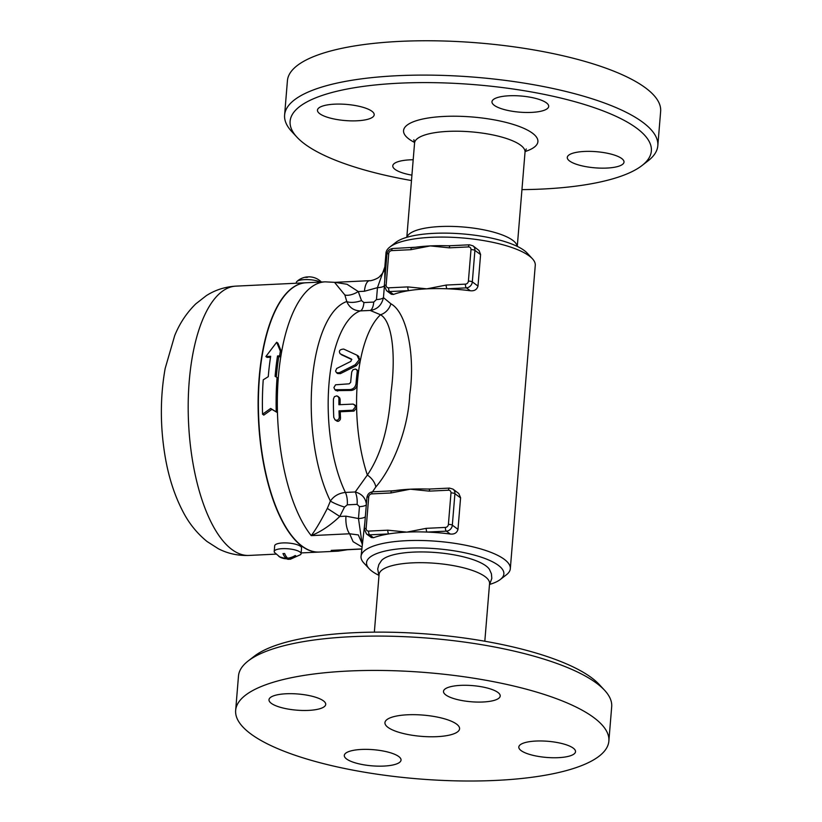 <?xml version="1.0" encoding="UTF-8"?>
<svg xmlns="http://www.w3.org/2000/svg" width="822" height="822" viewBox="0 0 822 822"><rect width="100%" height="100%" fill="white"/><g stroke="black" fill="none" stroke-linecap="round" stroke-linejoin="round"><path stroke-width="1.23" d="M604.571 690.254L599.3 684.562A181.241 51.601 -175.3 0 0 429.783 634.224A181.241 51.601 -175.3 0 0 254.327 656.203L248.193 660.95A187.231 53.307 4.7 0 1 429.454 638.252A187.231 53.307 4.7 0 1 604.571 690.254A187.231 53.307 4.7 0 1 611.691 706.694L608.866 741.064M235.657 710.383A187.231 53.307 -175.3 0 0 250.885 733.974A187.231 53.307 -175.3 0 0 457.926 780.9A187.231 53.307 -175.3 0 0 608.876 741.043A187.231 53.307 -175.3 0 0 426.587 672.591A187.231 53.307 -175.3 0 0 235.657 710.383L238.483 676.033A187.231 53.307 4.7 0 1 248.193 660.95M484.816 641.232L489.563 583.589A55.423 15.782 -175.3 0 0 435.598 563.317A55.423 15.782 -175.3 0 0 379.086 574.506L374.349 632.149M308.599 710.393A28.462 8.107 4.7 0 1 268.989 699.748A28.462 8.107 4.7 0 1 298.016 694.004A28.462 8.107 4.7 0 1 325.718 704.413A28.462 8.107 4.7 0 1 308.599 710.393M445.812 694.939A28.462 8.107 4.7 0 1 443.49 691.353A28.462 8.107 4.7 0 1 472.527 685.61A28.462 8.107 4.7 0 1 500.218 696.018A28.462 8.107 4.7 0 1 477.274 702.07A28.462 8.107 4.7 0 1 445.812 694.939M535.923 741.054A28.462 8.107 4.7 0 1 575.534 751.688A28.462 8.107 4.7 0 1 546.507 757.432A28.462 8.107 4.7 0 1 518.805 747.034A28.462 8.107 4.7 0 1 535.923 741.054M398.721 756.507A28.462 8.107 4.7 0 1 401.033 760.093A28.462 8.107 4.7 0 1 372.006 765.837A28.462 8.107 4.7 0 1 344.305 755.428A28.462 8.107 4.7 0 1 367.249 749.376A28.462 8.107 4.7 0 1 398.721 756.507M387.984 727.367A37.442 10.665 -175.3 0 0 429.392 736.759A37.442 10.665 -175.3 0 0 459.58 728.785A37.442 10.665 -175.3 0 0 423.125 715.099A37.442 10.665 -175.3 0 0 384.943 722.651A37.442 10.665 -175.3 0 0 387.984 727.367M378.973 575.945L377.709 569.009L378.86 564.539L381.552 560.481A55.423 15.782 4.7 0 1 436.523 552.579A55.423 15.782 4.7 0 1 489.429 569.369M378.654 575.205A68.904 19.615 4.7 0 1 369.16 568.721A68.904 19.615 4.7 0 1 436.811 548.757A68.904 19.615 4.7 0 1 500.3 579.5A68.904 19.615 4.7 0 1 489.871 584.35M500.3 579.5L506.434 574.753A74.894 21.321 -175.3 0 0 510.318 568.721A74.894 21.321 -175.3 0 0 437.427 541.328A74.894 21.321 -175.3 0 0 361.033 556.443A74.894 21.321 -175.3 0 0 363.879 563.029L369.16 568.721M384.788 280.261L384.84 266.873L385.98 253.053A74.894 21.321 4.7 0 1 389.864 247.021A74.894 21.321 4.7 0 1 462.365 237.948A74.894 21.321 4.7 0 1 532.409 258.745A74.894 21.321 4.7 0 1 535.266 265.331L510.318 568.721M448.483 490.21A3 1.202 -92.8 0 1 449.521 488.093L430.327 489.008A3 1.202 87.2 0 0 429.29 491.135L448.483 490.21A3 2.61 126.5 0 1 450.99 492.933A3 0.853 4.7 0 1 454.915 493.683A5.99 5.22 -53.5 0 0 452.994 489.121L458.82 493.56L460.587 497.7L457.988 529.358C456.94 532.903 454.361 534.464 450.261 534.023A74.894 21.321 -175.3 0 0 427.173 532.07A74.894 21.321 -175.3 0 0 406.798 532.122A74.894 21.321 -175.3 0 0 388.785 533.92A74.894 21.321 -175.3 0 0 373.486 537.722L371.38 537.547L366.499 533.94A5.99 5.22 -53.5 0 0 369.592 534.845A3 1.202 -92.8 0 1 368.646 531.104A3 2.61 126.5 0 1 366.139 528.382L368.729 496.899A3 0.853 -175.3 0 0 366.92 497.526L364.331 529.008A3 0.853 4.7 0 1 366.139 528.382M392.32 490.991A74.894 21.321 4.7 0 1 395.474 490.518A74.894 21.321 4.7 0 1 410.322 489.193A74.894 21.321 4.7 0 1 427.512 489.039A74.894 21.321 4.7 0 1 430.04 489.121M412.315 247.71A74.894 21.321 4.7 0 1 415.48 247.237A74.894 21.321 4.7 0 1 430.327 245.912A74.894 21.321 4.7 0 1 447.507 245.757L450.322 245.727A3 1.202 87.2 0 0 449.285 247.843L468.478 246.929A3 2.61 126.5 0 1 470.985 249.652A3 0.853 4.7 0 1 474.911 250.402A5.99 5.22 -53.5 0 0 472.989 245.84L479.031 250.505L480.593 254.45L477.993 286.077C476.924 289.632 474.345 291.193 470.256 290.741A74.894 21.321 -175.3 0 0 447.178 288.789A74.894 21.321 -175.3 0 0 426.803 288.841A74.894 21.321 -175.3 0 0 408.791 290.639A74.894 21.321 -175.3 0 0 393.481 294.44L391.375 294.266L386.504 290.659A5.99 5.22 -53.5 0 0 389.597 291.563A3 1.202 -92.8 0 1 388.642 287.823A3 2.61 126.5 0 1 386.135 285.1L388.724 253.618A3 0.853 -175.3 0 0 386.926 254.245L384.336 285.727A3 0.853 4.7 0 1 386.135 285.1M447.507 245.757A74.894 21.321 4.7 0 1 450.035 245.84M384.84 266.873L377.452 287.659L376.476 299.557L373.743 302.075A11.981 4.798 -92.8 0 1 370.167 310.439L380.524 314.754A14.981 13.265 115.5 0 0 390.882 303.78L383.453 297.615A11.981 3.411 4.7 0 1 376.476 299.557M372.541 491.792L375.818 486.963C393.05 467.091 408.4 428.241 409.705 394.755C415.244 358.741 407.928 313.069 390.882 303.78M361.033 556.443L364.886 522.34M373.486 537.722L369.592 534.845L388.785 533.92A3 1.202 -92.8 0 1 387.84 530.18L368.646 531.104M368.729 496.899A3 2.61 126.5 0 1 371.698 493.899L390.892 492.974A3 1.202 -92.8 0 1 391.94 490.857L391.94 490.857A3 1.202 -92.8 0 1 391.96 490.857L395.474 490.518M426.228 528.341A3 1.202 87.2 0 0 427.173 532.07L446.367 531.156A3 1.202 -92.8 0 1 445.421 527.416L426.228 528.341L406.798 532.122L387.84 530.18M390.892 492.974L410.322 489.193L429.29 491.135M388.724 253.618A3 2.61 126.5 0 1 391.704 250.618L410.897 249.693A3 1.202 -92.8 0 1 411.935 247.576L411.935 247.576A3 1.202 -92.8 0 1 411.956 247.576M393.481 294.44L389.597 291.563L408.791 290.639A3 1.202 -92.8 0 1 407.835 286.899L388.642 287.823M446.223 285.059A3 1.202 87.2 0 0 447.178 288.789L466.372 287.864A3 1.202 -92.8 0 1 465.427 284.135L446.223 285.059L426.803 288.841L407.835 286.899M361.639 549.045L339.054 550.134M373.743 302.075L363.91 302.547L361.495 300.575L358.279 291.553L347.048 284.268L334.801 282.347L325.132 281.843A134.808 53.975 87.2 0 0 281.566 352.063L280.364 351.179L276.675 342.25L277.908 343.164L281.566 352.063A134.808 53.975 87.2 0 0 280.785 356.748L278.73 356.84A134.808 53.975 87.2 0 0 276.315 377.051M325.132 281.843L306.216 282.747A134.808 53.975 87.2 0 0 258.786 420.001A134.808 53.975 87.2 0 0 319.172 552.055L338.089 551.151A134.808 53.975 87.2 0 1 331.194 550.391L361.649 548.921M362.091 543.619L358.32 534.927L349.617 533.776L353.121 541.708L361.824 546.877M270.664 408.452L277.456 412.654L271.887 409.356L263.8 415.11L262.567 414.206L270.664 408.452L271.887 409.356M270.52 357.241L267.068 357.406L265.876 356.522L270.674 356.286A137.808 55.166 87.2 0 0 268.26 376.682L263.235 379.815A137.808 55.166 87.2 0 0 262.567 414.206M277.076 377.493L275.113 376.353A137.808 55.166 -92.8 0 1 277.528 355.957L279.583 355.854L280.785 356.748A134.808 53.975 87.2 0 0 278.257 378.367L277.076 377.493A137.808 55.166 87.2 0 0 276.233 411.75M280.364 351.179A137.808 55.166 87.2 0 0 279.583 355.854M276.675 342.25L265.876 356.522M278.257 378.367A134.808 53.975 87.2 0 0 277.456 412.654A134.808 53.975 87.2 0 0 311.23 535.625C320.94 531.711 330.465 525.33 339.784 516.463L344.521 507.061L347.285 504.831L357.118 504.359L359.45 506.64L358.474 518.538L362.091 543.558M277.528 355.957L278.73 356.84M358.228 356.101L360.324 360.694A104.856 41.973 87.2 0 1 380.524 314.754C392.659 321.597 395.896 356.532 391.036 392.248C388.816 427.471 380.925 455.069 367.352 475.034A14.981 9.761 -140.4 0 1 375.818 486.963M356.399 369.427L358.187 370.999L358.433 372.5A104.856 41.973 87.2 0 0 357.241 384.367C356.676 387.892 354.724 389.916 351.395 390.429L336.116 390.625L334.934 389.751L350.203 389.556C353.542 389.032 355.484 387.018 356.049 383.494A107.846 43.176 -92.8 0 1 357.251 371.626L357.056 370.239L355.453 369.027L352.987 369.756L351.765 371.883A107.846 43.176 87.2 0 0 350.675 382.322L349.196 383.823L335.571 384.799L333.907 387.573L334.934 389.751M357.251 371.626L358.433 372.5A104.856 41.973 87.2 0 1 360.324 360.694L356.378 365.656L340.411 373.64L337.647 373.548L336.455 372.664L339.219 372.767L355.186 364.773L359.111 359.789L356.995 355.196L343.719 349.073C339.661 349.381 338.479 350.953 340.174 353.809L351.528 359.101M351.837 359.553L341.418 354.724M354.21 404.547L355.782 405.76L356.614 407.887L353.953 411.113L340.236 411.771A104.856 41.973 87.2 0 0 340.514 418.049L340.216 419.693L338.623 421.234L337.339 421.306L335.078 419.919L337.318 420.319L338.962 418.778L339.26 417.124A107.846 43.176 -92.8 0 1 339.013 410.866L352.72 410.209L355.392 406.982L354.991 405.452L353.203 404.095L338.911 404.722A107.846 43.176 -92.8 0 1 338.941 398.67L338.602 397.18L336.856 395.855L334.441 396.636L333.455 398.937A107.846 43.176 87.2 0 0 333.773 417.391L335.078 419.919M337.842 396.296L339.722 397.93L340.144 399.554A104.856 41.973 87.2 0 0 340.113 404.66M356.049 383.494L357.241 384.367A104.856 41.973 87.2 0 0 356.614 407.887A104.856 41.973 87.2 0 0 367.352 475.034L355.238 491.967A11.981 4.798 -92.8 0 1 357.118 504.359M339.013 410.866L340.236 411.771M351.652 359.224L350.871 361.382L336.691 368.482L335.592 371.041L336.455 372.664M358.906 356.501L356.995 355.196M334.523 282.336L344.86 294.975A11.981 5.394 -26.8 0 0 358.279 291.553L364.454 291.255A14.981 6.001 -92.8 0 1 369.653 280.672L334.801 282.347M349.617 533.776A14.981 6.001 -92.8 0 1 345.97 516.165L339.784 516.463L327.32 508.407C321.073 520.655 315.71 529.728 311.23 535.625L349.617 533.776M366.427 504.698C365.79 498.183 362.06 493.94 355.238 491.967L345.404 492.44C338.818 493.169 333.814 496.046 330.393 501.071L327.32 508.407M344.86 294.975L346.792 301.53C349.309 307.562 353.82 310.685 360.324 310.911L370.167 310.439C377.226 309.473 381.665 305.198 383.453 297.615L384.347 286.786M369.653 280.672C370.434 281.186 378.048 278.699 379.641 276.531C382.466 273.716 384.09 271.106 384.521 268.722L384.501 268.773M361.495 300.575A11.981 4.716 -12.9 0 1 346.792 301.53A114.833 45.97 87.2 0 0 312.103 381.716A114.833 45.97 87.2 0 0 330.393 501.071A11.981 1.778 -159 0 0 344.521 507.061M384.326 285.84A11.981 3.411 4.7 0 1 377.452 287.659L364.454 291.255M345.97 516.165L358.474 518.538A11.981 3.411 -175.3 0 0 365.348 516.73M366.324 504.821A11.981 3.411 4.7 0 1 359.45 506.64M532.409 258.745L527.138 253.053A68.904 19.615 -175.3 0 0 462.694 233.921A68.904 19.615 -175.3 0 0 395.999 242.274L389.864 247.021M517.644 246.569L516.185 243.774A55.423 15.782 -175.3 0 0 463.269 227.006A55.423 15.782 -175.3 0 0 408.318 234.907L406.428 237.424M411.473 180.542A181.241 51.601 4.7 0 1 304.849 144.107A181.241 51.601 4.7 0 1 296.999 137.212A181.241 51.601 4.7 0 1 474.962 84.697A181.241 51.601 4.7 0 1 641.961 165.571A181.241 51.601 4.7 0 1 521.949 189.625M334.585 104.168A28.462 8.107 4.7 0 1 374.195 114.813A28.462 8.107 4.7 0 1 345.168 120.557A28.462 8.107 4.7 0 1 317.467 110.148A28.462 8.107 4.7 0 1 334.585 104.168M546.383 102.832A28.462 8.107 4.7 0 1 548.695 106.418A28.462 8.107 4.7 0 1 519.679 112.162A28.462 8.107 4.7 0 1 491.967 101.753A28.462 8.107 4.7 0 1 514.911 95.701A28.462 8.107 4.7 0 1 546.383 102.832M606.883 168.068A28.462 8.107 4.7 0 1 567.283 157.434A28.462 8.107 4.7 0 1 596.31 151.69A28.462 8.107 4.7 0 1 624.011 162.088A28.462 8.107 4.7 0 1 606.883 168.068M411.925 175.148A28.462 8.107 4.7 0 1 395.094 169.414A28.462 8.107 4.7 0 1 392.782 165.828A28.462 8.107 4.7 0 1 413.189 159.756M641.961 165.571L648.096 160.824A187.231 53.307 -175.3 0 0 657.816 145.741A187.231 53.307 -175.3 0 0 475.578 77.268A187.231 53.307 -175.3 0 0 284.607 115.059A187.231 53.307 -175.3 0 0 291.728 131.53L296.999 137.212M657.816 145.741L660.641 111.391A187.231 53.307 -175.3 0 0 478.404 42.929A187.231 53.307 -175.3 0 0 287.423 80.71L284.607 115.059M319.039 552.065A134.808 53.975 -92.8 0 1 318.895 552.076A134.808 53.975 -92.8 0 1 258.509 420.011A134.808 53.975 -92.8 0 1 305.938 282.768A134.808 53.975 -92.8 0 1 306.072 282.758M286.138 556.432L285.984 558.261A17.714 7.09 -92.8 0 1 282.984 553.586A15.299 13.327 -53.5 0 0 284.628 553.504A17.714 7.09 87.2 0 0 287.628 558.189A17.714 15.433 -53.5 0 0 295.221 555.508A15.299 6.124 87.2 0 0 295.93 556.032A17.714 15.433 126.5 0 1 288.337 558.713L288.388 558.087M288.337 558.713A17.714 7.09 87.2 0 0 290.382 559.227L300.564 554.644A13.481 3.843 -175.3 0 0 301.078 553.699A13.481 3.843 -175.3 0 0 287.957 548.777A13.481 3.843 -175.3 0 0 274.209 551.49A13.481 3.843 -175.3 0 0 274.579 552.507M289.395 559.155A17.714 7.09 -92.8 0 1 288.43 559.32A17.714 7.09 -92.8 0 1 286.693 558.785L286.816 557.347M286.693 558.785A17.714 15.433 126.5 0 1 279.531 556.854A17.714 15.433 126.5 0 1 279.48 556.823A15.299 6.124 -92.8 0 1 278.771 556.299A17.714 15.433 -53.5 0 0 285.984 558.261M274.569 552.497L279.49 556.699M301.078 553.699L301.551 547.976A13.481 3.843 -175.3 0 0 300.462 546.281A13.481 3.843 -175.3 0 0 285.553 542.9A13.481 3.843 -175.3 0 0 274.682 545.767L274.209 551.49M321.392 282.018A17.745 17.745 0 0 0 317.95 279.336A15.299 6.124 87.2 0 0 317.929 279.326A17.714 15.433 -53.5 0 0 317.878 279.295A17.745 17.745 0 0 0 308.99 276.839A17.714 7.09 87.2 0 0 307.336 277.322A15.299 13.327 -53.5 0 0 305.692 277.404A17.714 7.09 -92.8 0 1 307.027 276.932A17.714 7.09 -92.8 0 1 307.86 276.963M320.529 282.059A13.481 3.843 -175.3 0 0 307.346 279.593A13.481 3.843 -175.3 0 0 296.855 281.514A13.481 3.843 -175.3 0 0 296.331 282.449L296.269 283.23M371.698 493.899A3 1.202 -92.8 0 1 372.746 491.782C369.417 492.255 367.485 494.166 366.92 497.526M450.261 534.023L446.367 531.156A5.99 5.22 -53.5 0 0 452.326 525.166A3 0.853 -175.3 0 0 448.401 524.415A3 2.61 126.5 0 1 445.421 527.416M450.99 492.933L448.401 524.415M457.988 529.358L452.326 525.166L454.915 493.683L460.577 497.875M410.897 249.693L430.327 245.912L449.285 247.843M391.704 250.618A3 1.202 -92.8 0 1 392.741 248.501L415.48 247.237M468.478 246.929A3 1.202 -92.8 0 1 469.516 244.802L450.322 245.727M470.256 290.741L466.372 287.864A5.99 5.22 -53.5 0 0 472.321 281.884A3 0.853 -175.3 0 0 468.396 281.134A3 2.61 126.5 0 1 465.427 284.135M477.993 286.077L472.321 281.884L474.911 250.402L480.582 254.584M470.985 249.652L468.396 281.134M350.203 389.556L351.395 390.429M336.496 390.214L337.678 391.097M347.285 504.831A11.981 4.798 -92.8 0 0 345.404 492.44A104.856 41.973 -92.8 0 1 328.975 384.008A104.856 41.973 -92.8 0 1 360.324 310.911A11.981 4.798 -92.8 0 0 363.91 302.547M338.941 398.67L340.144 399.554M352.72 410.209L353.953 411.113M339.26 417.124L340.514 418.049M339.219 372.767L340.411 373.64M355.186 364.773L356.378 365.656M413.867 139.709L414.565 143.028A55.423 15.782 4.7 0 1 471.088 131.849A55.423 15.782 4.7 0 1 525.032 152.111L517.326 245.829M525.104 151.536A67.404 19.194 -175.3 0 0 478.137 117.546A67.404 19.194 -175.3 0 0 409.037 139.093A67.404 19.194 -175.3 0 0 414.586 142.453M276.017 554.131L248.974 555.436A134.808 53.975 -92.8 0 1 188.587 423.381A134.808 53.975 -92.8 0 1 236.017 286.128L305.938 282.768M489.419 569.348L491.412 573.797L491.813 578.39L489.439 585.028M364.331 529.008L366.499 533.94M372.746 491.782L391.94 490.857M452.994 489.121L449.521 488.093M430.327 489.008L427.512 489.039M392.741 248.501C389.423 248.974 387.481 250.885 386.926 254.245M384.336 285.727L386.504 290.659M472.989 245.84L469.516 244.802M347.521 549.723L338.089 551.151M362.081 544.154L362.173 542.633M414.565 143.028L406.859 236.746M525.032 152.111L526.265 148.946M318.895 552.076L301.15 552.929M248.974 555.436C238.041 555.836 227.838 553.617 218.354 548.747L207.041 541.503C197.208 533.468 189.307 523.748 183.327 512.322C174.459 495.543 168.274 476.236 164.78 454.381C160.095 424.892 160.228 396.266 165.16 368.482L174.685 335.643C179.566 323.519 186.594 312.935 195.749 303.904L206.353 295.622C215.282 289.93 225.166 286.775 236.017 286.128M288.43 559.32L279.531 556.854M307.027 276.932A17.745 17.745 0 0 0 296.845 281.525"/></g></svg>
